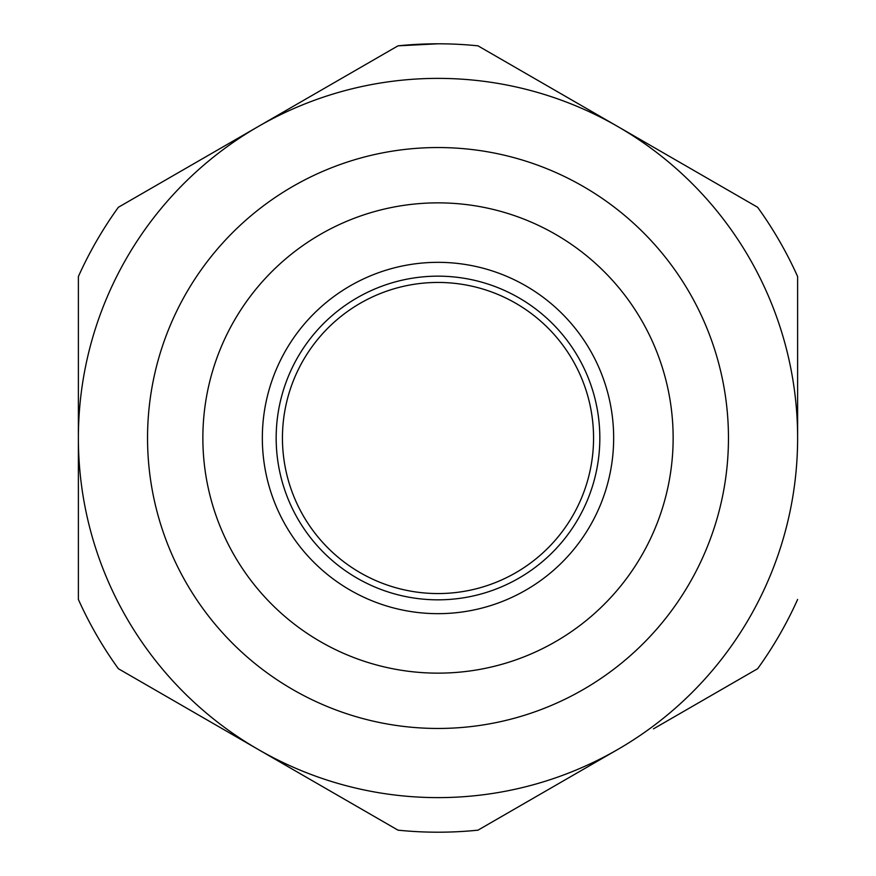 <?xml version="1.0" encoding="UTF-8"?>
<svg xmlns="http://www.w3.org/2000/svg" width="876" height="876" viewBox="0 0 876 876"><rect width="100%" height="100%" fill="white"/><g stroke="black" fill="none" stroke-linecap="round" stroke-linejoin="round"><path stroke-width="1.31" d="M261.092 751.115L118.369 668.716A394.2 394.2 0 0 1 78.38 599.447L78.38 276.553A394.2 394.2 0 0 1 118.369 207.284L398.011 45.837A394.2 394.2 0 0 1 438 43.8L398.011 45.837M477.989 830.163A394.2 394.2 0 0 1 438 832.2A394.2 394.2 0 0 0 477.989 830.163L617.81 749.44A359.62 359.62 0 0 1 258.19 749.44L118.369 668.716A394.2 394.2 0 0 1 78.38 599.447M653.452 728.865L757.63 668.716A394.2 394.2 0 0 0 797.62 599.447A394.2 394.2 0 0 1 757.63 668.716M438 832.2A394.2 394.2 0 0 1 398.011 830.163L258.19 749.44A359.62 359.62 0 0 1 258.19 126.56L222.548 147.135M78.38 441.351L78.38 276.553A394.2 394.2 0 0 1 118.369 207.284M614.908 124.885L757.63 207.284A394.2 394.2 0 0 1 797.62 276.553L797.62 434.649M438 43.8A394.2 394.2 0 0 1 477.989 45.837L757.63 207.284A394.2 394.2 0 0 1 797.62 276.553M258.19 126.56A359.62 359.62 0 0 1 797.62 438A359.62 359.62 0 0 1 617.81 749.44M438 673.14A235.14 235.14 0 0 1 202.86 438A235.14 235.14 0 0 1 438 202.86A235.14 235.14 0 0 1 673.14 438A235.14 235.14 0 0 1 438 673.14M438 613.66A175.66 175.66 0 0 0 613.66 438A175.66 175.66 0 0 0 267.027 397.693A175.66 175.66 0 0 0 438 613.66M438 599.83A161.83 161.83 0 0 0 599.83 438A161.83 161.83 0 0 0 280.484 400.869A161.83 161.83 0 0 0 438 599.83M308.429 351.922A155.556 155.556 0 0 0 351.922 567.571A155.556 155.556 0 0 0 567.571 524.078A155.556 155.556 0 0 0 524.078 308.429A155.556 155.556 0 0 0 308.429 351.922M438 728.46A290.46 290.46 0 0 1 147.54 438A290.46 290.46 0 0 1 438 147.54A290.46 290.46 0 0 1 728.46 438A290.46 290.46 0 0 1 438 728.46"/></g></svg>
